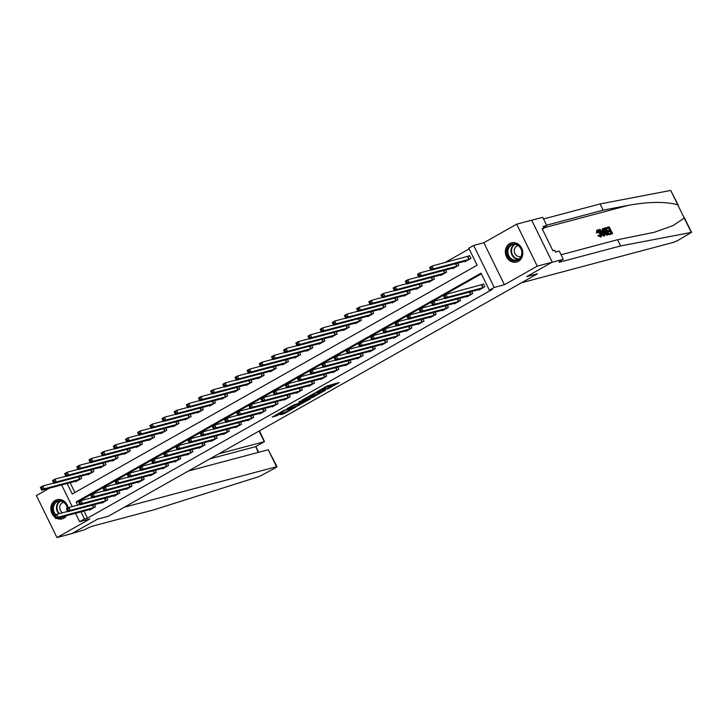 <?xml version="1.0" encoding="UTF-8"?>
<svg xmlns="http://www.w3.org/2000/svg" width="728" height="728" viewBox="0 0 728 728"><rect width="100%" height="100%" fill="white"/><g stroke="black" fill="none" stroke-linecap="round" stroke-linejoin="round"><path stroke-width="1.09" d="M327.445 389.134L339.212 382.519L326.908 386.04L316.389 392.046L323.842 388.588L325.252 388.324L321.976 390.59L330.194 386.896L327.445 389.134M56.657 518.309A9.91 8.654 -104.9 0 0 62.126 518.864A9.91 8.654 -104.9 0 0 63.918 518.127A9.91 8.654 -104.9 0 0 66.603 515.661M68.132 507.889A9.91 8.654 -104.9 0 0 57.03 499.699A9.91 8.654 -104.9 0 0 55.246 500.427A9.91 8.654 -104.9 0 0 55 517.29M518.418 261.306A9.91 8.654 -104.9 0 0 522.103 249.176A9.91 8.654 -104.9 0 0 511.529 242.87A9.91 8.654 -104.9 0 0 509.746 243.598A9.91 8.654 -104.9 0 0 506.051 255.728A9.91 8.654 -104.9 0 0 516.625 262.034A9.91 8.654 -104.9 0 0 518.418 261.306M280.225 414.705L284.366 413.595L296.178 406.834L283.875 410.355L272.236 417.108L277.368 415.461L282.728 412.339L280.335 412.849L285.895 409.937L293.302 408.062L280.225 414.705M83.993 511.038L87.487 518.163L84.493 518.964L79.625 521.712L75.503 513.295M188.416 470.989L268.241 449.758L277.05 466.694L275.43 467.895L259.423 476.467L153.399 509.955L92.711 526.098A6.352 0.682 153.9 0 0 84.848 529.647L72.145 533.46L97.497 519.137L71.954 533.569L56.966 537.564L89.817 519L79.625 521.712M552.243 262.171L537.255 266.157L516.689 224.169L531.677 220.184L552.243 262.171L526.699 276.604L537.482 273.737L108.29 516.27L97.497 519.137L108.29 516.27L124.297 507.225L276.549 466.721L268.241 449.758M516.689 224.169L483.847 242.733L504.413 284.721L537.255 266.157M504.413 284.721L494.221 287.433L489.353 290.181L481.017 273.155L76.149 501.938L77.714 505.132M87.487 518.163L492.355 289.38L489.353 290.181M312.539 397.506L325.716 390.053L315.124 392.874L301.783 400.336L312.539 397.506L311.975 396.369L315.015 394.831M310.501 398.835L297.679 405.896L286.923 408.726L293.821 404.914L299.663 403.075L303.394 400.873L298.762 402.074L300.1 401.319L310.374 398.58M49.595 488.124L36.4 495.577L56.966 537.564M481.363 273.855L79.152 501.137L79.352 501.556M478.787 289.589L479.006 290.044L484.848 286.741L483.456 283.902L481.872 284.803M471.644 291.491L472.681 293.611L466.839 296.915L466.621 296.469M459.477 298.362L460.515 300.491L454.672 303.794L454.454 303.339M447.311 305.241L448.348 307.362L442.515 310.665L442.287 310.21M435.144 312.112L436.181 314.241L430.348 317.535L430.121 317.089M422.977 318.991L424.024 321.112L418.181 324.415L417.963 323.96M410.81 325.862L411.857 327.991L406.015 331.286L405.796 330.84M398.644 332.741L399.69 334.862L393.848 338.165L393.63 337.71M386.486 339.612L387.524 341.732L381.681 345.036L381.463 344.59M374.319 346.483L375.357 348.612L369.515 351.915L369.296 351.46M362.153 353.362L363.19 355.482L357.357 358.786L357.13 358.331M349.986 360.233L351.023 362.362L345.19 365.656L344.963 365.21M337.819 367.112L338.866 369.233L333.024 372.536L332.805 372.081M325.653 373.983L326.699 376.112L320.857 379.406L320.639 378.96M313.486 380.862L314.532 382.983L308.69 386.286L308.472 385.831M301.328 387.733L302.366 389.862L296.524 393.156L296.305 392.711M289.162 394.603L290.199 396.733L284.357 400.036L284.138 399.581M276.995 401.483L278.032 403.603L272.199 406.906L271.972 406.452M264.828 408.353L265.866 410.483L260.033 413.777L259.805 413.331M252.661 415.233L253.708 417.353L247.866 420.657L247.647 420.202M240.495 422.104L241.541 424.233L235.699 427.527L235.481 427.081M228.328 428.983L229.375 431.103L223.532 434.407L223.314 433.952M216.171 435.854L217.208 437.983L211.366 441.277L211.147 440.831M204.004 442.724L205.041 444.854L199.199 448.157L198.981 447.702M191.837 449.604L192.874 451.724L187.041 455.027L186.814 454.572M179.67 456.474L180.708 458.604L174.875 461.898L174.647 461.452M167.504 463.354L168.55 465.474L162.708 468.777L162.49 468.322M155.337 470.224L156.383 472.354L150.541 475.648L150.323 475.202M143.17 477.104L144.217 479.224L138.375 482.528L138.156 482.072M131.013 483.974L132.05 486.104L126.208 489.398L125.989 488.952M118.846 490.854L119.883 492.974L114.041 496.278L113.823 495.823M106.679 497.725L107.717 499.845L101.884 503.148L101.656 502.693M94.513 504.595L95.55 506.724L89.717 510.019L89.489 509.573M469.132 248.894L444.844 262.617M70.097 482.664L74.911 492.492M464.892 261.225L465.11 261.671L470.952 258.376L469.56 255.537L467.977 256.429M457.739 263.126L458.786 265.247L452.943 268.55L452.725 268.095M445.582 269.997L446.619 272.126L440.777 275.421L440.558 274.975M433.415 276.868L434.452 278.997L428.61 282.3L428.392 281.845M421.248 283.747L422.286 285.867L416.452 289.171L416.225 288.716M409.081 290.618L410.119 292.747L404.286 296.041L404.058 295.595M396.915 297.497L397.952 299.618L392.119 302.921L391.901 302.466M384.748 304.368L385.795 306.497L379.952 309.791L379.734 309.345M372.581 311.247L373.628 313.368L367.786 316.671L367.567 316.216M360.424 318.118L361.461 320.247L355.619 323.541L355.401 323.096M348.257 324.988L349.294 327.118L343.452 330.421L343.234 329.966M336.09 331.868L337.128 333.988L331.295 337.291L331.067 336.837M323.924 338.738L324.961 340.868L319.128 344.162L318.9 343.716M311.757 345.618L312.794 347.738L306.961 351.042L306.743 350.587M299.59 352.489L300.637 354.618L294.795 357.912L294.576 357.466M287.424 359.368L288.47 361.488L282.628 364.792L282.409 364.337M275.266 366.239L276.303 368.368L270.461 371.662L270.243 371.216M263.099 373.109L264.137 375.239L258.294 378.542L258.076 378.087M250.933 379.989L251.97 382.109L246.128 385.412L245.909 384.957M238.766 386.859L239.803 388.989L233.97 392.283L233.743 391.837M226.599 393.739L227.637 395.859L221.803 399.162L221.585 398.707M214.432 400.609L215.479 402.739L209.637 406.033L209.418 405.587M202.266 407.489L203.312 409.609L197.47 412.913L197.252 412.458M190.108 414.359L191.146 416.489L185.303 419.783L185.085 419.337M177.941 421.239L178.979 423.359L173.137 426.663L172.918 426.208M165.775 428.11L166.812 430.23L160.97 433.533L160.752 433.078M153.608 434.98L154.645 437.109L148.812 440.404L148.585 439.958M141.441 441.86L142.479 443.98L136.646 447.283L136.427 446.828M129.275 448.73L130.321 450.86L124.479 454.154L124.261 453.708M117.108 455.61L118.154 457.73L112.312 461.033L112.094 460.578M104.95 462.48L105.988 464.61L100.145 467.904L99.927 467.458M92.784 469.36L93.821 471.48L87.979 474.783L87.76 474.328M80.617 476.23L81.654 478.351L75.812 481.654L75.594 481.208M67.103 483.465L72.263 493.994L477.122 265.21L468.786 248.193L473.655 245.445L494.221 287.433M483.847 242.733L473.655 245.445M72.218 506.597L61.607 484.921M80.999 511.83L84.493 518.964M79.152 501.137L76.149 501.938M330.721 386.868L329.638 385.758L330.194 386.896M324.916 387.633L329.638 385.758M330.376 386.159L334.789 383.656M305.642 398.061L311.975 396.369M323.478 391.255L314.441 393.457L310.274 395.986L317.153 394.267L323.478 391.255M300.164 403.23L298.671 404.067L299.226 405.205M290.791 406.452L298.671 404.067M302.575 402.584L308.126 399.672L303.685 401.046L299.954 403.248L302.575 402.584M430.567 269.169L431.531 268.623L430.976 267.485L430.002 268.041L431.031 270.224L429.638 267.394L432.068 266.02L433.46 268.85L431.031 270.224L466.694 260.779M469.678 255.774L432.068 266.02L430.976 267.485M469.369 259.268L433.46 268.85L431.531 268.623M429.638 267.394L430.002 268.041M445.436 296.988L444.881 295.859L443.907 296.405L444.462 297.543L447.356 297.224L444.926 298.598L443.534 295.759L445.973 294.385L447.356 297.224L483.265 287.633M480.589 289.143L444.926 298.598L444.462 297.543M444.881 295.859L445.973 294.385L483.574 284.148M443.907 296.405L443.534 295.759M606.624 227.555L609.254 226.854L612.585 233.661L610.055 234.334L609.664 233.551L611.693 233.006L610.665 230.912L608.781 231.413L608.39 230.63L610.282 230.13L609.127 227.773L607.006 228.337L606.187 227.8A16.553 14.451 -104.9 0 0 606.433 228.665L608.553 228.101A16.553 14.451 -104.9 0 0 609.409 230.357M608.39 230.63L607.616 231.067A16.553 14.451 -104.9 0 0 608.007 231.85L609.9 231.349A16.553 14.451 -104.9 0 0 611.02 233.188M609.664 233.551L609.09 233.879A16.553 14.451 -104.9 0 0 609.618 234.58L612.585 233.661M604.668 231.959L603.885 232.405L606.051 234.898L609.263 234.543L606.597 234.589L604.668 231.959C603.594 229.784 603.585 228.492 604.64 228.073L605.933 227.737L609.263 234.543M597.133 232.541L597.488 229.884C598.68 229.775 599.817 230.803 600.891 232.978C601.892 235.08 601.901 236.373 600.918 236.864L598.562 235.253L598.971 234.907L600.564 236.072L600.391 233.115L597.925 230.658L597.752 232.623L596.396 232.951L596.86 230.212M596.396 232.951L597.752 232.623M597.36 230.976L599.608 233.561L600.391 233.115M598.971 234.907L597.852 235.654L600.709 237.01M620.647 245.928L559.959 262.071A6.352 0.682 -26.1 0 1 559.122 262.116A6.352 0.682 -26.1 0 1 561.825 260.114L563.29 259.295L552.052 262.28L526.699 276.604L537.482 273.737L521.476 282.783L673.728 242.287L678.441 240.158L691.291 232.423L620.647 245.928L617.608 239.712L654.09 232.341L672.89 225.671L684.275 218.1L677.741 204.768C665.337 201.492 648.948 201.665 628.582 205.287L603.121 210.155L546.582 225.198M600.882 232.969L603.721 236.145L604.731 235.745L604.167 235.899L599.399 229.475L599.936 229.329L601.374 231.313L602.902 230.903L602.293 228.701L602.83 228.565L604.731 235.745M602.293 228.701L602.174 231.322M599.399 229.475L598.962 229.72L599.572 230.912M603.121 210.155L600.081 203.94L543.543 218.982M561.06 254.755L617.608 239.712M677.741 204.768L670.725 190.436L600.081 203.94M563.29 259.295L559.259 251.069L555.573 252.043L554.681 250.232L552.889 250.705L542.16 228.81L543.952 228.328L543.061 226.517L546.746 225.534L542.724 217.308L531.704 220.238M543.488 227.382L546.746 225.534M670.725 190.436L678.46 205.624M542.36 229.229L543.952 228.328M598.562 235.253L597.852 235.654M596.851 230.203L597.488 229.884M603.694 233.715L603.139 231.732L601.91 232.059L604.067 235.035L603.694 233.715L603.275 233.952M603.139 231.732L602.365 232.168L602.593 233.006M603.876 228.456L604.64 228.073M605.805 228.656L604.458 229.557L605.177 231.841L606.979 234.107L608.371 233.888L605.805 228.656L605.232 228.983A16.553 14.451 -104.9 0 0 607.698 234.07M606.597 234.589L606.051 234.898M607.352 234.944L606.897 235.199M604.568 229.156L605.232 228.983M607.006 228.337L606.433 228.665M609.127 227.773L608.553 228.101M608.781 231.413L608.007 231.85M610.665 230.912L609.9 231.349M218.864 453.79L264.291 441.705L259.077 431.058M277.05 466.694L276.549 466.721M210.001 458.795L255.437 446.71L264.473 441.632L259.486 430.83M255.737 446.537L258.231 452.416M418.4 276.049L419.374 275.493L418.818 274.365L417.845 274.911L418.864 277.104L417.472 274.265L419.91 272.891L421.294 275.73L418.864 277.104L454.527 267.649M430.903 269.97L419.91 272.891L418.818 274.365M457.202 266.139L421.294 275.73L419.374 275.493M417.472 274.265L417.845 274.911M406.233 282.919L407.207 282.373L406.652 281.236L405.678 281.791L406.697 283.975L405.305 281.144L407.744 279.77L409.127 282.601L406.697 283.975L442.36 274.529M418.736 276.84L407.744 279.77L406.652 281.236M445.036 273.018L409.127 282.601L407.207 282.373M405.305 281.144L405.678 281.791M394.066 289.799L395.04 289.244L394.485 288.115L393.511 288.661L394.531 290.854L393.138 288.015L395.577 286.641L396.969 289.48L394.531 290.854L430.193 281.399M406.57 283.72L395.577 286.641L394.485 288.115M432.869 279.889L396.969 289.48L395.04 289.244M393.138 288.015L393.511 288.661M433.269 303.867L432.714 302.73L431.74 303.285L432.296 304.413L435.189 304.095L432.76 305.469L431.367 302.639L433.806 301.265L435.189 304.095L471.098 294.512M468.423 296.023L432.76 305.469L432.296 304.413M432.714 302.73L433.806 301.265L444.799 298.334M431.74 303.285L431.367 302.639M421.103 310.738L420.547 309.609L419.574 310.155L420.129 311.293L423.032 310.974L420.593 312.348L419.21 309.509L421.639 308.135L423.032 310.974L458.931 301.383M456.256 302.894L420.593 312.348L420.129 311.293M420.547 309.609L421.639 308.135L432.632 305.214M419.574 310.155L419.21 309.509M408.936 317.617L408.381 316.48L407.407 317.026L407.962 318.163L410.865 317.845L408.426 319.219L407.043 316.38L409.473 315.006L410.865 317.845L446.764 308.262M444.098 309.773L408.426 319.219L407.962 318.163M408.381 316.48L409.473 315.006L420.466 312.084M407.407 317.026L407.043 316.38M381.9 296.669L382.873 296.123L382.318 294.986L381.345 295.532L382.364 297.725L380.981 294.886L383.41 293.511L384.803 296.351L382.364 297.725L418.027 288.279M394.403 290.59L383.41 293.511L382.318 294.986M420.702 286.768L384.803 296.351L382.873 296.123M380.981 294.886L381.345 295.532M396.769 324.488L396.214 323.35L395.24 323.905L395.795 325.043L398.698 324.724L396.269 326.099L394.876 323.259L397.306 321.885L398.698 324.724L434.598 315.133M431.931 316.644L396.269 326.099L395.795 325.043M396.214 323.35L397.306 321.885L408.299 318.955M395.24 323.905L394.876 323.259M514.596 243.834A8.581 7.489 75.1 0 1 522.122 252.944A8.581 7.489 75.1 0 1 514.523 260.815A8.581 7.489 75.1 0 1 506.997 251.706A8.581 7.489 75.1 0 1 514.596 243.834M514.823 260.105A7.944 6.934 -104.9 0 0 516.898 259.923A7.944 6.934 -104.9 0 0 521.794 251.633A7.944 6.934 -104.9 0 0 514.887 244.381A7.944 6.934 -104.9 0 0 512.812 244.572A7.944 6.934 -104.9 0 0 507.926 252.862A7.944 6.934 -104.9 0 0 514.823 260.105M518.127 245.536A5.66 4.941 -104.9 0 0 517.781 245.618A5.66 4.941 -104.9 0 0 514.296 251.515A5.66 4.941 -104.9 0 0 519.21 256.675A5.66 4.941 -104.9 0 0 520.693 256.547A5.66 4.941 -104.9 0 0 521.03 256.438M512.73 242.651A9.846 8.599 -104.9 0 0 512.03 242.806A9.846 8.599 -104.9 0 0 505.969 253.089A9.846 8.599 -104.9 0 0 514.523 262.071A9.846 8.599 -104.9 0 0 517.089 261.843A9.846 8.599 -104.9 0 0 517.772 261.625M64.783 516.143A8.581 7.489 75.1 0 1 59.432 517.572M55.146 515.233A8.581 7.489 75.1 0 1 53.526 504.377A8.581 7.489 75.1 0 1 61.389 500.891A8.581 7.489 75.1 0 1 67.513 508.244M67.276 508.371A7.944 6.934 -104.9 0 0 58.313 501.392A7.944 6.934 -104.9 0 0 54.309 504.65A7.944 6.934 -104.9 0 0 55.901 514.805M63.627 502.365A5.66 4.941 -104.9 0 0 63.281 502.447A5.66 4.941 -104.9 0 0 60.424 504.759A5.66 4.941 -104.9 0 0 62.581 512.794M58.231 499.481A9.846 8.599 -104.9 0 0 57.53 499.635A9.846 8.599 -104.9 0 0 52.553 503.667A9.846 8.599 -104.9 0 0 54.454 516.179M57.23 518.154A9.846 8.599 -104.9 0 0 62.59 518.673A9.846 8.599 -104.9 0 0 63.272 518.454M67.131 511.584A7.944 6.934 -104.9 0 0 67.294 510.683M369.733 303.549L370.707 302.994L370.152 301.856L369.178 302.411L370.197 304.604L368.814 301.765L371.244 300.391L372.636 303.23L370.197 304.604L405.869 295.149M382.236 297.461L371.244 300.391L370.152 301.856M408.535 293.639L372.636 303.23L370.707 302.994M368.814 301.765L369.178 302.411M384.602 331.367L384.047 330.23L383.074 330.776L383.629 331.913L386.532 331.595L384.102 332.969L382.71 330.13L385.139 328.756L386.532 331.595L422.44 322.013M419.765 323.523L384.102 332.969L383.629 331.913M384.047 330.23L385.139 328.756L396.132 325.835M383.074 330.776L382.71 330.13M357.566 310.419L358.54 309.873L357.985 308.736L357.011 309.282L358.039 311.475L356.647 308.636L359.077 307.262L360.469 310.101L358.039 311.475L393.702 302.029M370.07 304.34L359.077 307.262L357.985 308.736M396.378 300.518L360.469 310.101L358.54 309.873M356.647 308.636L357.011 309.282M372.445 338.238L371.881 337.1L370.907 337.656L371.471 338.784L374.365 338.465L371.935 339.839L370.543 337.009L372.973 335.635L374.365 338.465L410.274 328.883M407.598 330.394L371.935 339.839L371.471 338.784M371.881 337.1L372.973 335.635L383.974 332.705M370.907 337.656L370.543 337.009M345.4 317.29L346.373 316.744L345.818 315.606L344.844 316.161L345.873 318.354L344.481 315.515L346.91 314.141L348.303 316.971L345.873 318.354L381.536 308.899M357.912 311.211L346.91 314.141L345.818 315.606M384.211 307.389L348.303 316.971L346.373 316.744M344.481 315.515L344.844 316.161M360.278 345.108L359.723 343.98L358.749 344.526L359.304 345.664L362.198 345.345L359.769 346.719L358.376 343.88L360.815 342.506L362.198 345.345L398.107 335.754M395.431 337.264L359.769 346.719L359.304 345.664M359.723 343.98L360.815 342.506L371.808 339.585M358.749 344.526L358.376 343.88M333.242 324.169L334.216 323.614L333.651 322.486L332.687 323.032L333.706 325.225L332.314 322.386L334.753 321.012L336.136 323.851L333.706 325.225L369.369 315.77M345.745 318.091L334.753 321.012L333.651 322.486M372.044 314.259L336.136 323.851L334.216 323.614M332.314 322.386L332.687 323.032M348.111 351.988L347.556 350.851L346.583 351.406L347.138 352.534L350.031 352.216L347.602 353.59L346.209 350.76L348.648 349.385L350.031 352.216L385.94 342.633M383.265 344.144L347.602 353.59L347.138 352.534M347.556 350.851L348.648 349.385L359.641 346.455M346.583 351.406L346.209 350.76M321.075 331.04L322.049 330.494L321.494 329.356L320.52 329.911L321.539 332.095L320.147 329.265L322.586 327.891L323.969 330.721L321.539 332.095L357.202 322.65M333.579 324.961L322.586 327.891L321.494 329.356M359.878 321.139L323.969 330.721L322.049 330.494M320.147 329.265L320.52 329.911M335.945 358.859L335.39 357.73L334.416 358.276L334.971 359.414L337.874 359.095L335.435 360.469L334.043 357.63L336.482 356.256L337.874 359.095L373.773 349.504M371.098 351.014L335.435 360.469L334.971 359.414M335.39 357.73L336.482 356.256L347.474 353.335M334.416 358.276L334.043 357.63M308.909 337.919L309.882 337.364L309.327 336.236L308.354 336.782L309.373 338.975L307.98 336.136L310.419 334.762L311.811 337.601L309.373 338.975L345.036 329.52M321.412 331.841L310.419 334.762L309.327 336.236M347.711 328.01L311.811 337.601L309.882 337.364M307.98 336.136L308.354 336.782M323.778 365.738L323.223 364.601L322.249 365.147L322.804 366.284L325.707 365.966L323.268 367.34L321.885 364.501L324.315 363.126L325.707 365.966L361.607 356.383M358.94 357.894L323.268 367.34L322.804 366.284M323.223 364.601L324.315 363.126L335.308 360.205M322.249 365.147L321.885 364.501M296.742 344.79L297.716 344.244L297.161 343.106L296.187 343.652L297.206 345.846L295.823 343.006L298.252 341.632L299.645 344.471L297.206 345.846L332.869 336.4M309.245 338.711L298.252 341.632L297.161 343.106M335.544 334.889L299.645 344.471L297.716 344.244M295.823 343.006L296.187 343.652M311.611 372.609L311.056 371.471L310.083 372.026L310.638 373.164L313.541 372.845L311.102 374.219L309.719 371.38L312.148 370.006L313.541 372.845L349.44 363.254M346.774 364.764L311.102 374.219L310.638 373.164M311.056 371.471L312.148 370.006L323.141 367.076M310.083 372.026L309.719 371.38M284.575 351.67L285.549 351.114L284.994 349.977L284.02 350.532L285.039 352.725L283.656 349.886L286.086 348.512L287.478 351.351L285.039 352.725L320.711 343.27M297.079 345.582L286.086 348.512L284.994 349.977M323.378 341.76L287.478 351.351L285.549 351.114M283.656 349.886L284.02 350.532M299.445 379.488L298.889 378.351L297.916 378.897L298.471 380.034L301.374 379.716L298.944 381.09L297.552 378.251L299.981 376.876L301.374 379.716L337.282 370.133M334.607 371.644L298.944 381.09L298.471 380.034M298.889 378.351L299.981 376.876L310.974 373.955M297.916 378.897L297.552 378.251M272.409 358.54L273.382 357.994L272.827 356.856L271.853 357.403L272.882 359.596L271.489 356.756L273.919 355.382L275.311 358.221L272.882 359.596L308.545 350.15M284.912 352.461L273.919 355.382L272.827 356.856M311.22 348.639L275.311 358.221L273.382 357.994M271.489 356.756L271.853 357.403M287.278 386.359L286.723 385.221L285.749 385.776L286.313 386.905L289.207 386.586L286.777 387.96L285.385 385.13L287.815 383.756L289.207 386.586L325.116 377.004M322.44 378.514L286.777 387.96L286.313 386.905M286.723 385.221L287.815 383.756L298.817 380.826M285.749 385.776L285.385 385.13M260.242 365.411L261.216 364.865L260.66 363.727L259.687 364.282L260.715 366.475L259.323 363.636L261.752 362.262L263.145 365.092L260.715 366.475L296.378 357.02M272.745 359.332L261.752 362.262L260.66 363.727M299.053 355.51L263.145 365.092L261.216 364.865M259.323 363.636L259.687 364.282M275.12 393.229L274.565 392.101L273.591 392.647L274.147 393.784L277.04 393.466L274.611 394.84L273.218 392.001L275.657 390.627L277.04 393.466L312.949 383.874M310.274 385.385L274.611 394.84L274.147 393.784M274.565 392.101L275.657 390.627L286.65 387.706M273.591 392.647L273.218 392.001M248.084 372.29L249.058 371.735L248.494 370.607L247.529 371.153L248.548 373.346L247.156 370.507L249.595 369.132L250.978 371.972L248.548 373.346L284.211 363.891M260.588 366.211L249.595 369.132L248.494 370.607M286.887 362.38L250.978 371.972L249.058 371.735M247.156 370.507L247.529 371.153M262.954 400.109L262.399 398.971L261.425 399.526L261.98 400.655L264.874 400.336L262.444 401.71L261.052 398.88L263.49 397.506L264.874 400.336L300.782 390.754M298.107 392.265L262.444 401.71L261.98 400.655M262.399 398.971L263.49 397.506L274.483 394.576M261.425 399.526L261.052 398.88M235.918 379.161L236.891 378.615L236.336 377.477L235.362 378.032L236.382 380.216L234.989 377.386L237.428 376.012L238.811 378.842L236.382 380.216L272.044 370.77M248.421 373.082L237.428 376.012L236.336 377.477M274.72 369.26L238.811 378.842L236.891 378.615M234.989 377.386L235.362 378.032M250.787 406.979L250.232 405.851L249.258 406.397L249.813 407.534L252.716 407.216L250.277 408.59L248.885 405.751L251.324 404.377L252.716 407.216L288.616 397.625M285.94 399.135L250.277 408.59L249.813 407.534M250.232 405.851L251.324 404.377L262.317 401.456M249.258 406.397L248.885 405.751M223.751 386.04L224.725 385.485L224.169 384.357L223.196 384.903L224.215 387.096L222.823 384.257L225.261 382.882L226.654 385.722L224.215 387.096L259.878 377.641M236.254 379.961L225.261 382.882L224.169 384.357M262.553 376.13L226.654 385.722L224.725 385.485M222.823 384.257L223.196 384.903M238.62 413.859L238.065 412.721L237.091 413.267L237.646 414.405L240.549 414.086L238.111 415.461L236.727 412.621L239.157 411.247L240.549 414.086L276.449 404.504M273.783 406.015L238.111 415.461L237.646 414.405M238.065 412.721L239.157 411.247L250.15 408.326M237.091 413.267L236.727 412.621M211.584 392.911L212.558 392.365L212.003 391.227L211.029 391.773L212.048 393.966L210.665 391.127L213.095 389.753L214.487 392.592L212.048 393.966L247.711 384.521M224.088 386.832L213.095 389.753L212.003 391.227M250.386 383.01L214.487 392.592L212.558 392.365M210.665 391.127L211.029 391.773M226.453 420.729L225.898 419.592L224.925 420.147L225.48 421.284L228.383 420.966L225.944 422.34L224.561 419.501L226.99 418.127L228.383 420.966L264.282 411.375M261.616 412.885L225.944 422.34L225.48 421.284M225.898 419.592L226.99 418.127L237.983 415.197M224.925 420.147L224.561 419.501M199.417 399.79L200.391 399.235L199.836 398.098L198.862 398.653L199.882 400.846L198.498 398.007L200.928 396.633L202.32 399.472L199.882 400.846L235.554 391.391M211.921 393.702L200.928 396.633L199.836 398.098M238.22 389.88L202.32 399.472L200.391 399.235M198.498 398.007L198.862 398.653M214.287 427.609L213.732 426.471L212.758 427.018L213.313 428.155L216.216 427.837L213.786 429.211L212.394 426.371L214.824 424.997L216.216 427.837L252.125 418.254M249.449 419.765L213.786 429.211L213.313 428.155M213.732 426.471L214.824 424.997L225.817 422.076M212.758 427.018L212.394 426.371M187.251 406.661L188.224 406.115L187.669 404.977L186.696 405.523L187.724 407.716L186.332 404.877L188.761 403.503L190.154 406.342L187.724 407.716L223.387 398.271M199.754 400.582L188.761 403.503L187.669 404.977M226.053 396.76L190.154 406.342L188.224 406.115M186.332 404.877L186.696 405.523M202.12 434.48L201.565 433.342L200.591 433.897L201.156 435.026L204.049 434.707L201.62 436.09L200.227 433.251L202.657 431.877L204.049 434.707L239.958 425.125M237.282 426.635L201.62 436.09L201.156 435.026M201.565 433.342L202.657 431.877L213.659 428.947M200.591 433.897L200.227 433.251M175.084 413.531L176.058 412.985L175.503 411.848L174.529 412.403L175.557 414.596L174.165 411.757L176.595 410.383L177.987 413.213L175.557 414.596L211.22 405.141M187.587 407.452L176.595 410.383L175.503 411.848M213.896 403.631L177.987 413.213L176.058 412.985M174.165 411.757L174.529 412.403M189.963 441.35L189.407 440.222L188.434 440.768L188.989 441.905L191.883 441.587L189.453 442.961L188.061 440.121L190.499 438.747L191.883 441.587L227.791 431.995M225.116 433.506L189.453 442.961L188.989 441.905M189.407 440.222L190.499 438.747L201.492 435.826M188.434 440.768L188.061 440.121M162.926 420.411L163.9 419.856L163.336 418.727L162.371 419.273L163.391 421.466L161.998 418.627L164.428 417.253L165.82 420.092L163.391 421.466L199.053 412.012M175.43 414.332L164.428 417.253L163.336 418.727M201.729 410.501L165.82 420.092L163.9 419.856M161.998 418.627L162.371 419.273M177.796 448.23L177.241 447.092L176.267 447.647L176.822 448.776L179.716 448.457L177.286 449.831L175.894 447.001L178.333 445.627L179.716 448.457L215.624 438.875M212.949 440.385L177.286 449.831L176.822 448.776M177.241 447.092L178.333 445.627L189.326 442.697M176.267 447.647L175.894 447.001M150.76 427.281L151.733 426.735L151.178 425.598L150.205 426.153L151.224 428.337L149.832 425.507L152.27 424.133L153.654 426.963L151.224 428.337L186.887 418.891M163.263 421.203L152.27 424.133L151.178 425.598M189.562 417.381L153.654 426.963L151.733 426.735M149.832 425.507L150.205 426.153M165.629 455.1L165.074 453.972L164.1 454.518L164.655 455.655L167.558 455.337L165.119 456.711L163.727 453.872L166.166 452.498L167.558 455.337L203.458 445.745M200.782 447.256L165.119 456.711L164.655 455.655M165.074 453.972L166.166 452.498L177.159 449.576M164.1 454.518L163.727 453.872M138.593 434.161L139.567 433.606L139.012 432.478L138.038 433.024L139.057 435.217L137.665 432.377L140.104 431.003L141.487 433.843L139.057 435.217L174.72 425.762M151.096 428.082L140.104 431.003L139.012 432.478M177.395 424.251L141.487 433.843L139.567 433.606M137.665 432.377L138.038 433.024M153.462 461.98L152.907 460.842L151.934 461.388L152.489 462.526L155.392 462.207L152.953 463.581L151.57 460.742L153.999 459.368L155.392 462.207L191.291 452.625M188.625 454.136L152.953 463.581L152.489 462.526M152.907 460.842L153.999 459.368L164.992 456.447M151.934 461.388L151.57 460.742M126.426 441.031L127.4 440.486L126.845 439.348L125.871 439.894L126.89 442.087L125.507 439.257L127.937 437.874L129.329 440.713L126.89 442.087L162.553 432.641M138.93 434.953L127.937 437.874L126.845 439.348M165.229 431.131L129.329 440.713L127.4 440.486M125.507 439.257L125.871 439.894M141.296 468.85L140.741 467.713L139.767 468.268L140.322 469.405L143.225 469.087L140.786 470.461L139.403 467.622L141.833 466.248L143.225 469.087L179.124 459.495M176.458 461.006L140.786 470.461L140.322 469.405M140.741 467.713L141.833 466.248L152.825 463.317M139.767 468.268L139.403 467.622M114.26 447.911L115.233 447.356L114.678 446.219L113.705 446.774L114.724 448.967L113.341 446.127L115.77 444.753L117.163 447.593L114.724 448.967L150.396 439.512M126.763 441.832L115.77 444.753L114.678 446.219M153.062 438.001L117.163 447.593L115.233 447.356M113.341 446.127L113.705 446.774M129.129 475.73L128.574 474.592L127.6 475.138L128.155 476.276L131.058 475.957L128.629 477.331L127.236 474.492L129.666 473.118L131.058 475.957L166.967 466.375M164.291 467.886L128.629 477.331L128.155 476.276M128.574 474.592L129.666 473.118L140.659 470.197M127.6 475.138L127.236 474.492M102.093 454.782L103.067 454.236L102.512 453.098L101.538 453.644L102.566 455.837L101.174 452.998L103.603 451.624L104.996 454.463L102.566 455.837L138.229 446.391M114.596 448.703L103.603 451.624L102.512 453.098M140.895 444.881L104.996 454.463L103.067 454.236M101.174 452.998L101.538 453.644M116.962 482.6L116.407 481.463L115.433 482.018L115.998 483.146L118.892 482.828L116.462 484.211L115.07 481.372L117.499 479.998L118.892 482.828L154.8 473.245M152.125 474.756L116.462 484.211L115.998 483.146M116.407 481.463L117.499 479.998L128.501 477.067M115.433 482.018L115.07 481.372M89.926 461.652L90.9 461.106L90.345 459.969L89.371 460.524L90.399 462.717L89.007 459.878L91.437 458.504L92.829 461.334L90.399 462.717L126.062 453.262M102.43 455.573L91.437 458.504L90.345 459.969M128.738 451.751L92.829 461.334L90.9 461.106M89.007 459.878L89.371 460.524M104.805 489.471L104.25 488.342L103.276 488.888L103.831 490.026L106.725 489.707L104.295 491.082L102.903 488.242L105.342 486.868L106.725 489.707L142.633 480.116M139.958 481.627L104.295 491.082L103.831 490.026M104.25 488.342L105.342 486.868L116.334 483.947M103.276 488.888L102.903 488.242M77.769 468.532L78.742 467.977L78.178 466.848L77.213 467.394L78.233 469.587L76.84 466.748L79.27 465.374L80.662 468.213L78.233 469.587L113.896 460.132M90.272 462.453L79.27 465.374L78.178 466.848M116.571 458.622L80.662 468.213L78.742 467.977M76.84 466.748L77.213 467.394M92.638 496.35L92.083 495.213L91.109 495.768L91.664 496.896L94.558 496.578L92.128 497.952L90.736 495.122L93.175 493.748L94.558 496.578L130.467 486.996M127.791 488.506L92.128 497.952L91.664 496.896M92.083 495.213L93.175 493.748L104.168 490.818M91.109 495.768L90.736 495.122M65.602 475.402L66.576 474.856L66.02 473.719L65.047 474.274L66.066 476.458L64.674 473.628L67.112 472.254L68.496 475.084L66.066 476.458L101.729 467.012M78.105 469.323L67.112 472.254L66.02 473.719M104.404 465.501L68.496 475.084L66.576 474.856M64.674 473.628L65.047 474.274M80.471 503.221L79.916 502.093L78.943 502.639L79.498 503.776L82.4 503.458L79.962 504.832L78.569 501.992L81.008 500.618L82.4 503.458L118.3 493.866M115.625 495.377L79.962 504.832L79.498 503.776M79.916 502.093L81.008 500.618L92.001 497.697M78.943 502.639L78.569 501.992M53.435 482.282L54.409 481.727L53.854 480.598L52.88 481.144L53.899 483.337L52.507 480.498L54.946 479.124L56.329 481.963L53.899 483.337L89.562 473.882M65.939 476.203L54.946 479.124L53.854 480.598M92.238 472.372L56.329 481.963L54.409 481.727M52.507 480.498L52.88 481.144M68.305 510.1L67.75 508.963L66.776 509.509L67.331 510.647L70.234 510.328L67.795 511.702L66.412 508.872L68.842 507.489L70.234 510.328L106.133 500.746M103.467 502.256L67.795 511.702L67.331 510.647M67.75 508.963L68.842 507.489L79.834 504.568M66.776 509.509L66.412 508.872M41.269 489.152L42.242 488.606L41.687 487.469L40.713 488.024L41.733 490.208L40.349 487.378L42.779 485.995L44.171 488.834L41.733 490.208L77.395 480.762M53.772 483.074L42.779 485.995L41.687 487.469M80.071 479.252L44.171 488.834L42.242 488.606M40.349 487.378L40.713 488.024M56.138 516.971L55.583 515.834L54.609 516.389L55.164 517.526L58.067 517.208L55.628 518.582L54.245 515.743L56.675 514.368L58.067 517.208L93.967 507.616M91.3 509.127L55.628 518.582L55.164 517.526M55.583 515.834L56.675 514.368L67.668 511.438M54.609 516.389L54.245 515.743M328.756 385.995L329.311 387.132M324.306 387.514L324.724 388.352M323.523 387.951L323.842 388.588M313.522 395.677L314.077 396.815M297.124 404.768L297.679 405.896M303.394 400.436L303.685 401.046M276.822 414.341L277.368 415.461M275.348 415.178L275.821 416.161M283.893 412.63L284.366 413.595M282.419 413.459L282.828 414.296M467.849 256.484L469.241 259.314M467.558 256.575L468.95 259.414M482.846 287.788L481.454 284.948M483.137 287.687L481.745 284.848M628.582 205.287L543.725 227.864M559.668 261.479L559.959 262.071M691.291 232.423L684.275 218.1M455.819 263.636L457.075 266.193M455.519 263.718L456.784 266.293M443.661 270.507L444.908 273.064M443.352 270.589L444.617 273.164M431.495 277.386L432.741 279.943M431.185 277.459L432.45 280.034M470.679 294.658L469.414 292.083M470.97 294.558L469.724 292.001M458.513 301.529L457.248 298.953M458.804 301.438L457.557 298.88M446.346 308.408L445.09 305.833M446.646 308.308L445.39 305.751M419.328 284.257L420.575 286.814M419.019 284.339L420.284 286.914M434.179 315.279L432.923 312.703M434.48 315.179L433.224 312.621M518.409 259.295A7.944 6.934 75.1 0 1 517.954 259.277A7.944 6.934 75.1 0 1 511.22 252.944A7.944 6.934 75.1 0 1 514.432 244.362M515.06 244.399A7.68 6.707 -104.9 0 0 511.702 252.68A7.68 6.707 -104.9 0 0 518.245 258.941A7.68 6.707 -104.9 0 0 518.928 258.959M58.85 513.786A7.944 6.934 75.1 0 1 57.43 503.822A7.944 6.934 75.1 0 1 59.933 501.192M60.56 501.228A7.68 6.707 -104.9 0 0 57.931 503.885A7.68 6.707 -104.9 0 0 59.405 513.64M407.161 291.127L408.417 293.684M406.861 291.209L408.117 293.784M422.012 322.158L420.757 319.583M422.313 322.058L421.057 319.501M394.995 298.007L396.25 300.564M394.694 298.089L395.95 300.664M409.855 329.029L408.59 326.453M410.146 328.929L408.89 326.371M382.828 304.877L384.084 307.434M382.528 304.959L383.793 307.534M397.688 335.908L396.423 333.333M397.979 335.808L396.724 333.251M370.661 311.757L371.917 314.314M370.361 311.839L371.626 314.414M385.522 342.779L384.257 340.204M385.813 342.679L384.566 340.122M358.504 318.627L359.75 321.185M358.194 318.709L359.459 321.285M373.355 349.649L372.09 347.074M373.646 349.558L372.399 347.001M346.337 325.507L347.584 328.064M346.028 325.58L347.292 328.155M361.188 356.529L359.932 353.954M361.479 356.429L360.233 353.872M334.17 332.377L335.417 334.935M333.861 332.459L335.126 335.035M349.021 363.399L347.766 360.824M349.322 363.299L348.066 360.742M322.004 339.248L323.259 341.805M321.703 339.33L322.959 341.905M336.855 370.279L335.599 367.704M337.155 370.179L335.899 367.622M309.837 346.128L311.093 348.685M309.536 346.209L310.792 348.785M324.697 377.149L323.432 374.574M324.988 377.049L323.733 374.492M297.67 352.998L298.926 355.555M297.37 353.08L298.635 355.655M312.53 384.029L311.266 381.454M312.822 383.929L311.566 381.372M285.503 359.878L286.759 362.435M285.203 359.96L286.468 362.535M300.364 390.9L299.099 388.324M300.655 390.8L299.408 388.242M273.346 366.748L274.593 369.305M273.036 366.83L274.301 369.405M288.197 397.77L286.932 395.195M288.488 397.679L287.241 395.122M261.179 373.628L262.426 376.185M260.87 373.701L262.135 376.276M276.03 404.65L274.774 402.074M276.322 404.55L275.075 401.993M249.012 380.498L250.259 383.055M248.703 380.58L249.968 383.156M263.864 411.52L262.608 408.945M264.164 411.42L262.908 408.863M236.846 387.369L238.101 389.926M236.545 387.451L237.801 390.026M251.697 418.4L250.441 415.825M251.997 418.3L250.741 415.743M224.679 394.248L225.935 396.806M224.379 394.33L225.635 396.906M239.539 425.27L238.274 422.695M239.831 425.17L238.575 422.613M212.512 401.119L213.768 403.676M212.212 401.201L213.477 403.776M227.373 432.15L226.108 429.575M227.664 432.05L226.408 429.493M200.346 407.999L201.601 410.556M200.045 408.08L201.31 410.656M215.206 439.02L213.941 436.445M215.497 438.92L214.25 436.363M188.179 414.869L189.435 417.426M187.879 414.951L189.143 417.526M203.039 445.891L201.774 443.316M203.33 445.8L202.084 443.243M176.021 421.749L177.268 424.306M175.712 421.831L176.977 424.397M190.873 452.771L189.617 450.195M191.164 452.67L189.917 450.113M163.855 428.619L165.101 431.176M163.545 428.701L164.81 431.276M178.706 459.641L177.45 457.066M179.006 459.541L177.75 456.984M151.688 435.499L152.944 438.047M151.388 435.572L152.643 438.147M166.539 466.521L165.283 463.945M166.839 466.42L165.584 463.863M139.521 442.369L140.777 444.926M139.221 442.451L140.477 445.026M154.382 473.391L153.117 470.816M154.673 473.291L153.417 470.734M127.354 449.24L128.61 451.797M127.054 449.322L128.319 451.897M142.215 480.271L140.95 477.695M142.506 480.171L141.25 477.614M115.188 456.119L116.444 458.676M114.888 456.201L116.152 458.776M130.048 487.141L128.783 484.566M130.339 487.041L129.093 484.484M103.021 462.99L104.277 465.547M102.721 463.072L103.986 465.647M117.881 494.012L116.617 491.445M118.173 493.921L116.926 491.364M90.864 469.869L92.11 472.426M90.554 469.951L91.819 472.527M105.715 500.891L104.45 498.316M106.006 500.791L104.759 498.234M78.697 476.74L79.944 479.297M78.387 476.822L79.652 479.397M93.548 507.762L92.292 505.187M93.848 507.662L92.593 505.114M324.734 387.269L325.252 388.324M691.6 232.441L684.174 217.281M255.619 446.637L264.473 441.632M258.695 452.297L255.856 446.501M512.03 242.806L512.494 242.679M517.089 261.843L517.553 261.716M57.53 499.635L57.994 499.508M62.59 518.673L63.054 518.545"/></g></svg>
